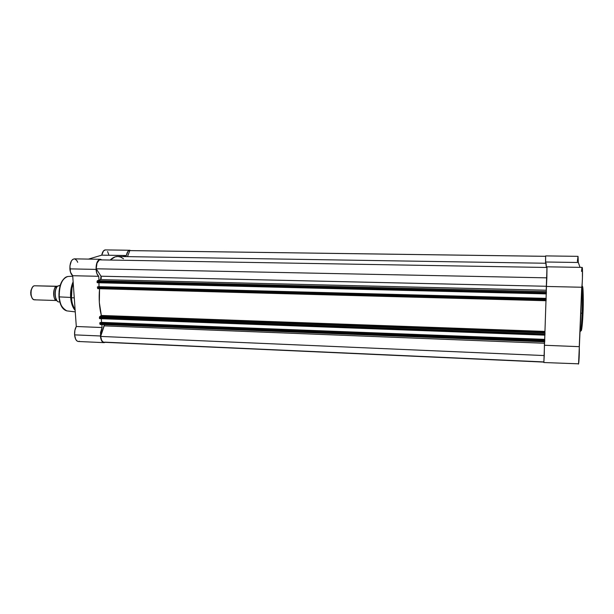<?xml version="1.0" encoding="UTF-8"?>
<svg xmlns="http://www.w3.org/2000/svg" width="614" height="614" viewBox="0 0 614 614"><rect width="100%" height="100%" fill="white"/><g stroke="black" fill="none" stroke-linecap="round" stroke-linejoin="round"><path stroke-width="0.92" d="M580.767 330.056C581.688 334.1 582.778 320.063 583.001 313.079L582.141 313.201C581.903 319.556 581.113 331.376 580.192 331.621C580.951 330.9 581.604 324.752 582.141 313.201L580.652 313.155L582.141 313.201C582.617 299.824 582.532 290.844 581.88 286.254C582.717 290.852 582.456 306.747 582.141 313.201L583.001 313.056C583.507 305.296 583.438 281.734 582.003 287.03M546.959 266.814L582.126 267.405C582.839 266.844 582.479 284.244 581.719 287.252L546.46 286.454L546.306 290.906L546.959 266.814L546.46 286.454L581.719 287.252L579.263 346.664L544.488 345.268L544.603 341.852L543.858 362.529L578.557 363.818L582.425 278.372L582.387 268.533L581.98 267.658L581.504 271.38M545.623 255.9L545.631 261.994L578.311 262.5L577.997 256.345L545.623 255.9L545.631 261.994L578.311 262.5L580.061 267.374L578.311 262.5L578.027 256.353L577.36 261.426M544.963 331.03L544.933 331.944L544.963 331.03M578.403 364.094C578.925 364.57 579.539 352.298 579.263 346.664L544.488 345.268L543.858 362.529M545.976 300.722L544.933 332.082L545.976 300.722M545.631 261.994L545.777 263.245L545.631 261.994M583.093 310.837L583.285 301.988M583.3 299.885L582.962 288.726M582.855 287.82L582.747 287.122M582.356 286.301L582.064 286.822M580.813 330.263L581.074 330.8M581.212 330.754L582.118 326.057L582.909 315.22M99.407 317.584L544.979 333.947L544.948 334.822L99.453 318.344L99.575 316.801L101.364 315.627L99.33 302.502L99.568 288.726C98.685 298.297 99.268 307.207 101.341 315.458L544.948 331.422L101.341 315.458L99.714 316.686L544.994 332.903L544.933 332.082L101.203 316.026L544.933 332.082L544.994 332.903L99.714 316.686L99.407 317.584L544.979 333.947L544.994 332.903L544.948 334.822L99.453 318.344L99.407 317.584M127.497 256.644L129.8 250.596L127.497 256.644M103.996 342.274L102.707 341.714L101.594 340.164L100.65 336.426L104.38 324.652L104.203 325.865L544.426 343.249L544.457 341.844L544.257 355.56L544.426 343.249L104.203 325.865L100.65 336.426C101.11 340.041 102.231 341.983 103.996 342.274L543.866 362.099L544.257 355.56L100.65 336.426L544.257 355.56L543.866 362.099M100.143 324.484L99.767 323.133L100.22 322.542L544.764 339.619L100.22 322.542L544.771 339.788L99.921 322.68L99.767 323.133L544.764 340.317L544.771 339.788L544.741 341.184L544.764 340.317L99.767 323.133L100.136 324.484L544.702 341.844L544.741 341.184L99.813 323.893L544.741 341.184L544.702 341.852L100.22 324.468M101.11 322.58L101.54 322.381L101.302 318.712L101.54 322.381L101.11 322.58M99.621 318.643L544.933 335.16L99.614 318.643M97.818 288.68L97.419 287.129L97.879 286.723L546.138 298.473L97.879 286.723L546.153 298.611L97.572 286.83L97.419 287.275L546.145 299.125L546.153 298.611L546.115 300.008L546.145 299.125L97.419 287.275L97.81 288.68L546.076 300.714L546.115 300.008L97.465 288.05L546.115 300.008L546.076 300.73L97.81 288.68M99 286.746L98.961 282.77L99 286.746M97.273 282.732L97.227 280.867L100.573 279.623L101.318 278.18L100.995 276.208L96.214 268.786L97.02 263.068L99.407 259.86C97.304 261.173 96.237 264.15 96.214 268.786L100.995 276.208L546.33 286.27L546.99 267.481L99.407 259.86L546.99 267.481L546.859 277.85L96.214 268.786L546.859 277.85L546.237 290.215L546.33 286.27L100.995 276.208L100.573 279.623L546.237 290.215L546.376 291.612L546.237 290.215L100.573 279.623L97.357 280.759L97.05 281.642L97.096 282.417L546.337 293.53L546.376 291.612L97.357 280.759L546.376 291.612L546.368 292.64L97.05 281.642L546.368 292.64L546.337 293.53L97.096 282.417L546.314 293.891L97.273 282.732M545.9 263.866L546.376 267.474L546.069 263.252L117.727 256.483C115.14 256.46 112.623 257.642 110.175 260.037L115.125 256.875L117.903 256.491L120.643 257.074L123.498 258.778M545.623 256.33L129.531 250.612L545.623 256.33L545.531 263.237L545.623 256.33M544.71 339.611L544.833 335.16L544.695 339.365L101.54 322.381L544.71 339.611M546.076 298.465L546.214 293.891L546.069 298.366L99.215 286.669L546.076 298.465M543.827 361.922L104.733 342.151M544.695 341.829L100.136 324.484M97.879 288.664L546.076 300.714M99.66 318.635L544.933 335.152M97.304 282.724L546.314 293.883M73.173 282.471L72.16 285.64C71.109 290.422 70.763 294.436 71.117 297.698L71.477 297.752C71.001 293.814 71.585 288.979 73.227 283.238C71.731 287.697 71.14 292.533 71.477 297.752L74.263 297.836L71.477 297.752C71.892 302.94 73.112 307.077 75.138 310.177C72.797 305.972 71.577 301.827 71.477 297.752L72.16 285.64L73.173 282.471L71.592 286.155L70.618 297.429L71.117 297.698L70.618 297.429C70.272 291.535 71.109 286.331 73.127 281.818L71.592 286.155M59.036 296.746L59.266 296.892C58.368 291.711 60.863 277.52 67.832 276.5C62.022 278.472 59.167 285.272 59.266 296.892L70.618 297.429L59.266 296.892C60.157 305.051 62.682 309.717 66.842 310.884C61.837 307.975 59.305 303.308 59.266 296.892L58.952 296.785M103.973 342.65L105.178 342.328L104.219 342.643L102.692 342.113L101.417 340.348L100.612 337.6L100.535 332.504L102.062 327.531L76.297 326.502L72.698 275.717L98.724 276.308L98.977 280.184L98.724 276.308L96.935 273.66L96.06 269.4L69.881 268.871C69.85 262.884 71.316 259.545 74.286 258.855L72.575 259.515L71.347 261.042L69.919 265.985L70.472 272.14L72.698 275.717L98.724 276.308C97.235 275.072 96.344 272.769 96.06 269.4L69.881 268.871C70.188 272.202 71.124 274.489 72.698 275.717L76.297 326.502L74.885 330.309L74.593 334.868C75.023 338.928 76.266 341.138 78.331 341.491L103.958 342.643C102.016 342.297 100.834 340.072 100.427 335.981L74.593 334.868L75.645 339.204L76.98 340.962L78.346 341.491M108.678 254.411L107.588 251.556M105.347 249.906L103.459 250.934L101.755 255.155L88.516 259.093L101.755 255.155L126.377 255.531L128.004 251.279L130.014 250.259L105.332 249.906C103.643 250.067 102.446 251.817 101.755 255.155L126.377 255.531C127.044 252.162 128.18 250.405 129.784 250.236M77.702 262.308L76.689 260.351L74.701 258.901M78.592 341.484L79.421 341.254M102.062 327.531L101.87 324.553L102.062 327.531L76.297 326.502C74.992 328.789 74.424 331.583 74.593 334.868L100.427 335.981L102.062 327.531M101.302 315.911L101.249 315.112L101.302 315.911M123.099 256.568L126.377 255.531L123.099 256.568M96.06 269.4L96.981 262.554L99.291 259.522L100.658 259.338L101.74 259.899L100.266 259.292C97.442 259.991 96.037 263.36 96.06 269.4M75.146 310.354C72.629 307.568 71.117 303.262 70.618 297.429L71.155 301.474L74.57 309.686M62.505 280.629L60.694 284.182L59.481 288.588M59.228 290.184L59.051 291.811M58.967 293.454L58.959 295.104M59.197 298.35L60.164 302.817L61.761 306.463M75.169 310.577L71.684 302.019L71.117 297.698L71.684 302.019L75.169 310.577M56.803 300.507C52.305 301.121 53.441 284.927 56.764 286.377L57.217 286.4C54.086 290.299 54.853 300.392 58.368 301.919L59.796 301.958L58.368 301.919C54.853 300.392 54.086 290.299 57.217 286.4L60.187 285.31L56.764 286.377L34.269 285.779C29.771 286.822 30.078 300.085 34.584 299.832L56.81 300.53C52.62 300.238 52.581 287.383 56.764 286.377L34.269 285.779C32.749 286.377 31.705 288.012 31.145 290.706L30.784 294.39L32.066 297.943L30.9 295.104L30.708 292.64L31.045 290.184L32.373 287.413L30.892 290.882M55.16 292.011L55.083 294.666L55.16 292.011M35.382 299.709C33.171 300.123 31.721 298.419 31.03 294.59L31.145 290.706M72.329 285.019L71.915 285.011L72.329 285.019M56.78 287.022L55.544 290.038L55.099 293.745L55.521 297.399L56.726 300.261M58.292 301.873L58.315 301.911C54.654 300.33 53.94 290.261 57.133 286.385M57.355 286.262L34.269 285.779M57.217 286.4C54.707 290.583 54.454 295.058 56.457 299.832M129.784 250.596L545.608 256.307M75.261 311.874L66.842 310.884C62.436 309.633 59.811 304.951 58.959 296.838C58.783 285.326 61.738 278.549 67.832 276.5L72.728 276.208M72.375 284.865L71.961 284.858L72.375 284.865M75.161 310.546L71.155 301.474M74.286 258.855L100.251 259.292M71.447 302.779L71.853 302.794"/></g></svg>
